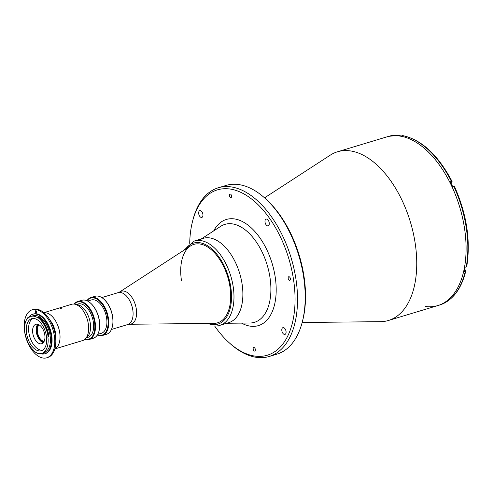 <?xml version="1.0" encoding="UTF-8"?>
<svg xmlns="http://www.w3.org/2000/svg" width="493" height="493" viewBox="0 0 493 493"><rect width="100%" height="100%" fill="white"/><g stroke="black" fill="none" stroke-linecap="round" stroke-linejoin="round"><path stroke-width="0.74" d="M129.567 324.258L213.851 323.39A40.974 22.998 -106.8 0 0 217.549 322.829A40.974 22.998 -106.8 0 0 229.941 286.686A40.974 22.998 -106.8 0 0 193.866 244.386A40.974 22.998 -106.8 0 0 190.477 245.97L119.793 291.887A17.132 9.613 73.2 0 1 136.296 308.908A17.132 9.613 73.2 0 1 129.567 324.258L127.749 324.542A16.651 9.349 -106.8 0 0 132.783 309.851A16.651 9.349 -106.8 0 0 118.123 292.657L101.804 297.581M219.835 325.362L228.734 322.675A44.056 24.73 -106.8 0 0 242.057 283.808A44.056 24.73 -106.8 0 0 203.264 238.329L194.371 241.009A44.056 24.73 73.2 0 1 233.164 286.495A44.056 24.73 73.2 0 1 219.835 325.362L205.932 323.47M217.549 322.829A40.974 22.998 -106.8 0 0 229.941 286.686A40.974 22.998 -106.8 0 0 193.866 244.386A40.974 22.998 -106.8 0 0 181.473 280.529M224.753 323.279A44.056 24.73 -106.8 0 0 242.057 283.808A44.056 24.73 -106.8 0 0 199.616 240.029M198.716 213.777A3.525 1.978 -106.8 0 0 201.822 217.419A3.525 1.978 -106.8 0 0 202.888 214.307A3.525 1.978 -106.8 0 0 199.782 210.671A3.525 1.978 -106.8 0 0 198.716 213.777M281.854 330.772A3.525 1.978 -106.8 0 0 284.96 334.408A3.525 1.978 -106.8 0 0 286.026 331.302A3.525 1.978 -106.8 0 0 282.92 327.66A3.525 1.978 -106.8 0 0 281.854 330.772M217.61 325.855A3.525 1.978 -106.8 0 0 218.627 325.984A3.525 1.978 -106.8 0 0 219.262 325.522M265.049 222.201A3.525 1.978 -106.8 0 0 268.149 225.843A3.525 1.978 -106.8 0 0 269.215 222.731A3.525 1.978 -106.8 0 0 266.115 219.095A3.525 1.978 -106.8 0 0 265.049 222.201M229.393 195.635A1.849 1.041 -106.8 0 0 231.02 197.545A1.849 1.041 -106.8 0 0 231.581 195.912A1.849 1.041 -106.8 0 0 229.954 194.002A1.849 1.041 -106.8 0 0 229.393 195.635M253.162 349.167A1.849 1.041 -106.8 0 0 254.789 351.078A1.849 1.041 -106.8 0 0 255.349 349.445A1.849 1.041 -106.8 0 0 253.722 347.534A1.849 1.041 -106.8 0 0 253.162 349.167M288.183 278.354A1.849 1.041 -106.8 0 0 289.81 280.264A1.849 1.041 -106.8 0 0 290.371 278.637A1.849 1.041 -106.8 0 0 288.738 276.727A1.849 1.041 -106.8 0 0 288.183 278.354M214.658 326.002A86.349 48.468 -106.8 0 0 229.239 342.783L230.367 343.8A88.111 49.46 -106.8 0 0 269.233 356.47L276.912 354.153A88.111 49.46 -106.8 0 0 302.271 322.089L302.653 320.623A86.349 48.468 -106.8 0 0 303.916 275.864A86.349 48.468 -106.8 0 0 265.974 199.135L264.846 198.118A88.111 49.46 -106.8 0 0 225.979 185.448L218.3 187.765A88.111 49.46 -106.8 0 0 192.936 219.829L192.56 221.295A86.349 48.468 -106.8 0 0 189.706 243.345M302.271 322.089A88.111 49.46 -106.8 0 0 303.559 276.419A88.111 49.46 -106.8 0 0 264.846 198.118M269.233 356.47A88.111 49.46 -106.8 0 0 295.88 278.736A88.111 49.46 -106.8 0 0 218.3 187.765M229.239 342.783A86.349 48.468 -106.8 0 0 293.446 279.026A86.349 48.468 -106.8 0 0 244.577 194.291A86.349 48.468 -106.8 0 0 192.56 221.295M302.172 322.484L380.491 321.676A88.111 49.46 -106.8 0 0 388.453 320.475A88.111 49.46 -106.8 0 0 415.1 242.741A88.111 49.46 -106.8 0 0 337.52 151.776A88.111 49.46 -106.8 0 0 330.224 155.178L264.544 197.847M464.443 227.846A88.111 49.46 -106.8 0 0 386.863 136.875A88.111 49.46 73.2 0 1 399.12 135.932A88.111 49.46 73.2 0 1 462.434 217.364A88.111 49.46 73.2 0 1 437.79 305.58A88.111 49.46 -106.8 0 0 464.443 227.846M388.453 320.475L437.79 305.58A88.111 49.46 73.2 0 1 425.533 306.529M454.324 186.095C466.68 213.888 470.821 240.683 466.742 266.473L465.109 267.28A88.111 49.46 73.2 0 1 464.227 271.514L465.86 270.731L464.813 269.381A2.644 1.485 73.2 0 1 464.72 269.289M450.941 183.008A2.644 1.485 73.2 0 1 451.329 182.299L451.927 181.726L451.459 181.486L450.343 181.825A88.111 49.46 73.2 0 1 452.592 186.453L454.182 186.354M400.556 136.21L399.312 135.242L398.19 135.581A88.111 49.46 73.2 0 1 399.749 135.741A88.111 49.46 73.2 0 1 401.32 135.976L402.843 135.618C421.755 139.802 438.166 155.085 452.069 181.461M451.927 181.726L451.459 181.486A88.111 49.46 -106.8 0 0 402.436 135.643M399.632 135.205L399.312 135.242A88.111 49.46 -106.8 0 0 388.607 136.351L399.632 135.205M39.169 324.899A8.812 4.948 -106.8 0 0 37.474 332.165A8.812 4.948 -106.8 0 0 44.142 341.372M43.859 341.902A9.25 5.195 73.2 0 1 36.864 332.233A9.25 5.195 73.2 0 1 38.639 324.616M84.956 339.215A19.387 10.883 -106.8 0 0 94.502 322.102A19.387 10.883 -106.8 0 0 85.955 304.847A19.387 10.883 -106.8 0 0 74.357 304.107M74.129 304.082A19.825 11.129 73.2 0 1 77.654 301.562A19.825 11.129 73.2 0 1 95.112 322.028A19.825 11.129 73.2 0 1 89.116 339.517A19.825 11.129 73.2 0 1 84.784 339.369M89.116 339.517L93.3 338.253A19.825 11.129 -106.8 0 0 99.007 331.037A19.825 11.129 -106.8 0 0 99.296 320.764A19.825 11.129 -106.8 0 0 90.589 303.146A19.825 11.129 -106.8 0 0 81.844 300.292L77.654 301.562M90.73 303.275A19.387 10.883 73.2 0 1 90.872 303.398A19.387 10.883 73.2 0 1 99.389 320.623A19.387 10.883 73.2 0 1 99.105 330.674A19.387 10.883 73.2 0 1 99.056 330.852M97.706 334.39L101.33 333.299A17.403 9.768 -106.8 0 0 106.593 317.948A17.403 9.768 -106.8 0 0 91.267 299.978L87.649 301.075M97.38 334.944A19.387 10.883 -106.8 0 0 107.764 318.096A19.387 10.883 -106.8 0 0 98.803 300.49A19.387 10.883 -106.8 0 0 87.064 300.792M86.928 300.73A19.825 11.129 73.2 0 1 90.915 297.556A19.825 11.129 73.2 0 1 108.374 318.022A19.825 11.129 73.2 0 1 102.378 335.511A19.825 11.129 73.2 0 1 97.294 335.074M102.378 335.511L106.568 334.248A19.825 11.129 -106.8 0 0 112.275 327.032A19.825 11.129 -106.8 0 0 112.564 316.759A19.825 11.129 -106.8 0 0 103.85 299.14A19.825 11.129 -106.8 0 0 95.106 296.293L90.915 297.556M103.992 299.269A19.387 10.883 73.2 0 1 104.134 299.393A19.387 10.883 73.2 0 1 112.65 316.617A19.387 10.883 73.2 0 1 112.367 326.668A19.387 10.883 73.2 0 1 112.318 326.847M86.429 337.797L88.062 337.304A17.403 9.768 -106.8 0 0 93.325 321.954A17.403 9.768 -106.8 0 0 78.005 303.984L76.366 304.477M60.454 308.02C59.758 308.378 60.189 308.433 61.761 308.18C62.445 307.755 62.013 307.7 60.454 308.02L60.017 308.248M61.761 308.18L62.192 307.909M43.939 312.735A18.944 10.636 73.2 0 1 59.684 332.498A18.944 10.636 73.2 0 1 54.846 348.865M43.871 312.679L71.627 304.298A18.944 10.636 73.2 0 1 74.696 304.163A18.944 10.636 73.2 0 1 88.309 323.858A18.944 10.636 73.2 0 1 85.209 338.987A18.944 10.636 73.2 0 1 82.578 340.571L54.822 348.952M49.996 320.197A16.694 9.373 73.2 0 1 55.561 333.176A16.694 9.373 73.2 0 1 55.764 339.301M74.696 304.163L77.672 304.723A17.489 9.817 73.2 0 1 90.237 322.903A17.489 9.817 73.2 0 1 87.378 336.873L85.209 338.987M48.487 336.454A19.122 10.735 -106.8 0 1 48.517 336.688L47.889 336.873L48.067 336.497A19.517 10.957 -106.8 0 0 48.018 336.164A19.517 10.957 -106.8 0 0 38.294 317.88L37.998 318.034A19.122 10.735 -106.8 0 0 30.948 316.395A19.122 10.735 -106.8 0 0 27.953 318.349L27.596 318.213A19.517 10.957 -106.8 0 0 25.217 323.118A19.517 10.957 -106.8 0 0 25.038 333.897L25.346 334.328A19.122 10.735 -106.8 0 0 33.641 350.32L34.128 351.127A19.96 11.203 73.2 0 0 42.595 353.703A19.96 11.203 73.2 0 0 44.851 352.489L45.128 352.403A19.96 11.203 -106.8 0 1 42.873 353.617L42.595 353.703M38.294 317.88L38.682 317.393A19.96 11.203 73.2 0 1 48.628 336.097A19.96 11.203 73.2 0 1 48.678 336.429L48.067 336.497M46.379 335.955A16.744 9.398 -106.8 0 0 31.638 318.675A16.744 9.398 -106.8 0 0 26.573 333.441A16.744 9.398 -106.8 0 0 41.313 350.726A16.744 9.398 -106.8 0 0 46.379 335.955M32.828 318.46A16.744 9.398 -106.8 0 0 28.877 332.744A16.744 9.398 -106.8 0 0 42.429 350.246M44.771 334.765A10.131 5.688 -106.8 0 0 35.847 324.302A10.131 5.688 -106.8 0 0 32.785 333.243A10.131 5.688 -106.8 0 0 41.708 343.707A10.131 5.688 -106.8 0 0 44.771 334.765M37.788 324.302A10.131 5.688 -106.8 0 0 36.34 332.171A10.131 5.688 -106.8 0 0 43.329 342.635M44.444 352.267A19.122 10.735 -106.8 0 0 50.089 335.443A19.122 10.735 -106.8 0 0 33.253 315.699L30.948 316.395M44.358 351.682L44.986 351.491L44.968 352.045L44.321 352.199L44.358 351.682A19.122 10.735 -106.8 0 0 47.889 336.873M27.744 317.738L28.021 317.652A19.96 11.203 -106.8 0 0 27.602 318.188L27.744 317.738A19.96 11.203 73.2 0 0 25.309 322.749A19.96 11.203 73.2 0 0 25.266 322.94M41.424 353.937A20.663 11.598 -106.8 0 0 44.752 353.783L45.448 353.573A20.663 11.598 -106.8 0 0 51.697 335.345A20.663 11.598 -106.8 0 0 33.506 314.016L32.809 314.226A20.663 11.598 -106.8 0 0 28.452 317.849M44.752 353.783A20.663 11.598 -106.8 0 0 51.001 335.554A20.663 11.598 -106.8 0 0 32.809 314.226M46.724 357.795L47.772 357.474A25.069 14.069 -106.8 0 0 55.352 335.363A25.069 14.069 -106.8 0 0 33.277 309.481L32.23 309.795A25.069 14.069 -106.8 0 0 24.65 331.912A25.069 14.069 -106.8 0 0 46.724 357.795A25.069 14.069 -106.8 0 0 54.304 335.678A25.069 14.069 -106.8 0 0 32.23 309.795M36.309 310.972A0.924 0.518 73.2 0 0 36.328 311.249L35.49 311.502L35.582 312.1A0.924 0.518 -106.8 0 0 36.396 313.055A0.924 0.518 -106.8 0 0 36.679 312.242L36.587 311.644A0.924 0.518 -106.8 0 0 35.767 310.689A0.924 0.518 -106.8 0 0 35.49 311.502M36.692 312.519A0.924 0.518 73.2 0 1 36.42 311.847L35.582 312.1M44.37 352.224L44.851 352.489M33.838 350.868A19.517 10.957 -106.8 0 0 44.321 352.199M37.998 318.034L38.355 317.93M48.678 336.429L48.961 336.349A19.96 11.203 -106.8 0 0 38.965 317.313L38.682 317.393M207.799 323.451A42.293 23.738 -106.8 0 0 230.724 286.784A42.293 23.738 -106.8 0 0 211.047 248.256A42.293 23.738 -106.8 0 0 185.399 249.267M241.539 323.106A55.444 31.121 -106.8 0 0 275.162 276.702A55.444 31.121 -106.8 0 0 247.609 224.82A55.444 31.121 -106.8 0 0 213.697 230.884M226.811 323.254L249.852 323.02A51.155 28.717 -106.8 0 0 269.942 277.189A51.155 28.717 -106.8 0 0 220.667 226.355L201.347 238.908M437.79 305.58L439.54 305.056A88.111 49.46 -106.8 0 0 465.349 271.181M466.224 266.941A88.111 49.46 -106.8 0 0 453.714 186.12M450.682 182.49L451.329 182.299M127.749 324.542L111.43 329.466M119.793 291.887L118.123 292.657M194.371 241.009L183.834 250.284M388.607 136.351L337.52 151.776M465.86 270.731C461.337 289.249 452.568 300.687 439.54 305.056M99.105 330.674L99.007 331.037M112.367 326.668L112.275 327.032M25.217 323.118L25.309 322.749"/></g></svg>
